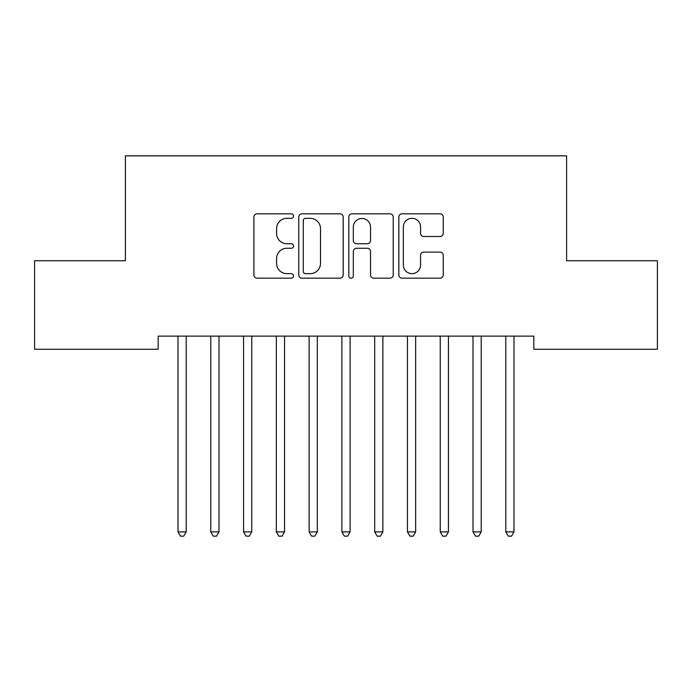 <?xml version="1.0" encoding="UTF-8"?>
<svg xmlns="http://www.w3.org/2000/svg" width="692" height="692" viewBox="0 0 692 692"><rect width="100%" height="100%" fill="white"/><g stroke="black" fill="none" stroke-linecap="round" stroke-linejoin="round"><path stroke-width="1.04" d="M293.555 216.068A2.249 2.249 0 0 0 291.306 213.819L257.121 213.819A3.218 3.218 0 0 0 253.903 217.037L253.903 274.949A3.218 3.218 0 0 0 257.121 278.167L291.306 278.167A2.249 2.249 0 0 0 293.555 275.918A2.249 2.249 0 0 0 291.306 273.66L286.877 273.66A10.293 10.293 0 0 1 276.584 263.367L276.584 258.54A10.293 10.293 0 0 1 286.877 248.246L291.306 248.246A2.249 2.249 0 0 0 293.555 245.989A2.249 2.249 0 0 0 291.306 243.74L286.877 243.74A10.293 10.293 0 0 1 276.584 233.446L276.584 228.62A10.293 10.293 0 0 1 286.877 218.317L291.306 218.317A2.249 2.249 0 0 0 293.555 216.068M440.034 236.5A3.218 3.218 0 0 0 443.252 233.282L443.252 217.037A3.218 3.218 0 0 0 440.034 213.819L402.061 213.819A3.218 3.218 0 0 0 398.843 217.037L398.843 274.949A3.218 3.218 0 0 0 402.061 278.167L440.034 278.167A3.218 3.218 0 0 0 443.252 274.949L443.252 255.322A3.218 3.218 0 0 0 440.034 252.104L423.781 252.104A3.218 3.218 0 0 0 420.563 255.322L420.563 265.053A8.607 8.607 0 0 1 411.956 273.66A8.607 8.607 0 0 1 403.349 265.053L403.349 226.924A8.607 8.607 0 0 1 411.956 218.317A8.607 8.607 0 0 1 420.563 226.924L420.563 233.282A3.218 3.218 0 0 0 423.781 236.5L440.034 236.5M533.826 336.13L158.174 336.13L158.174 349.244L34.6 349.244L34.6 260.746L125.399 260.746L125.399 155.847L566.601 155.847L566.601 260.746L657.4 260.746L657.4 349.244L533.826 349.244L533.826 336.13M343.189 217.037A3.218 3.218 0 0 0 339.971 213.819L301.997 213.819A3.218 3.218 0 0 0 298.78 217.037L298.78 274.949A3.218 3.218 0 0 0 301.997 278.167L339.971 278.167A3.218 3.218 0 0 0 343.189 274.949L343.189 217.037M352.029 213.819L390.003 213.819A3.218 3.218 0 0 1 393.22 217.037L393.22 274.949A3.218 3.218 0 0 1 390.003 278.167L373.749 278.167A3.218 3.218 0 0 1 370.531 274.949L370.531 251.464A3.218 3.218 0 0 0 367.314 248.246L356.536 248.246A3.218 3.218 0 0 0 353.318 251.464L353.318 275.918A2.249 2.249 0 0 1 351.069 278.167A2.249 2.249 0 0 1 348.811 275.918L348.811 217.037A3.218 3.218 0 0 1 352.029 213.819M305.544 218.317A2.249 2.249 0 0 0 303.286 220.575L303.286 271.411A2.249 2.249 0 0 0 305.544 273.66L310.206 273.66A10.293 10.293 0 0 0 320.5 263.367L320.5 228.62A10.293 10.293 0 0 0 310.206 218.317L305.544 218.317M370.531 227.088A8.607 8.607 0 0 0 361.925 218.482A8.607 8.607 0 0 0 353.318 227.088L353.318 240.522A3.218 3.218 0 0 0 356.536 243.74L367.314 243.74A3.218 3.218 0 0 0 370.531 240.522L370.531 227.088M186.2 337.834A3.278 3.278 0 0 1 186.442 336.615A3.278 3.278 0 0 0 186.2 337.834L186.2 531.889L178.008 531.889L178.008 337.834A3.278 3.278 0 0 0 177.775 336.615L177.576 336.13M186.632 336.13L186.442 336.615M186.2 531.889L183.743 536.153L180.465 536.153L178.008 531.889M218.983 337.834A3.278 3.278 0 0 1 219.217 336.615A3.278 3.278 0 0 0 218.983 337.834L218.983 531.889L210.783 531.889L210.783 337.834A3.278 3.278 0 0 0 210.55 336.615L210.359 336.13M219.416 336.13L219.217 336.615M218.983 531.889L216.527 536.153L213.248 536.153L210.783 531.889M252.191 336.13L252 336.615A3.278 3.278 0 0 0 251.758 337.834L251.758 531.889L243.567 531.889L243.567 337.834A3.278 3.278 0 0 0 243.325 336.615L243.134 336.13M251.758 531.889L249.302 536.153L246.023 536.153L243.567 531.889M284.974 336.13L284.775 336.615A3.278 3.278 0 0 0 284.542 337.834L284.542 531.889L276.342 531.889L276.342 337.834A3.278 3.278 0 0 0 276.108 336.615L275.918 336.13M284.542 531.889L282.085 536.153L278.807 536.153L276.342 531.889M317.749 336.13L317.559 336.615A3.278 3.278 0 0 0 317.317 337.834L317.317 531.889L309.125 531.889L309.125 337.834A3.278 3.278 0 0 0 308.883 336.615L308.693 336.13M317.317 531.889L314.86 536.153L311.582 536.153L309.125 531.889M350.524 336.13L350.334 336.615A3.278 3.278 0 0 0 350.1 337.834L350.1 531.889L341.9 531.889L341.9 337.834A3.278 3.278 0 0 0 341.666 336.615L341.476 336.13M350.1 531.889L347.635 536.153L344.365 536.153L341.9 531.889M382.875 337.834A3.278 3.278 0 0 1 383.117 336.615A3.278 3.278 0 0 0 382.875 337.834L382.875 531.889L374.683 531.889L374.683 337.834A3.278 3.278 0 0 0 374.441 336.615L374.251 336.13M383.307 336.13L383.117 336.615M382.875 531.889L380.418 536.153L377.14 536.153L374.683 531.889M415.658 337.834A3.278 3.278 0 0 1 415.892 336.615A3.278 3.278 0 0 0 415.658 337.834L415.658 531.889L407.458 531.889L407.458 337.834A3.278 3.278 0 0 0 407.225 336.615L407.026 336.13M416.082 336.13L415.892 336.615M415.658 531.889L413.193 536.153L409.915 536.153L407.458 531.889M448.866 336.13L448.676 336.615A3.278 3.278 0 0 0 448.433 337.834L448.433 531.889L440.242 531.889L440.242 337.834A3.278 3.278 0 0 0 440 336.615L439.809 336.13M448.433 531.889L445.977 536.153L442.698 536.153L440.242 531.889M481.641 336.13L481.45 336.615A3.278 3.278 0 0 0 481.217 337.834L481.217 531.889L473.017 531.889L473.017 337.834A3.278 3.278 0 0 0 472.783 336.615L472.584 336.13M481.217 531.889L478.752 536.153L475.473 536.153L473.017 531.889M514.424 336.13L514.225 336.615A3.278 3.278 0 0 0 513.992 337.834L513.992 531.889L505.8 531.889L505.8 337.834A3.278 3.278 0 0 0 505.558 336.615L505.368 336.13M513.992 531.889L511.535 536.153L508.257 536.153L505.8 531.889"/></g></svg>
